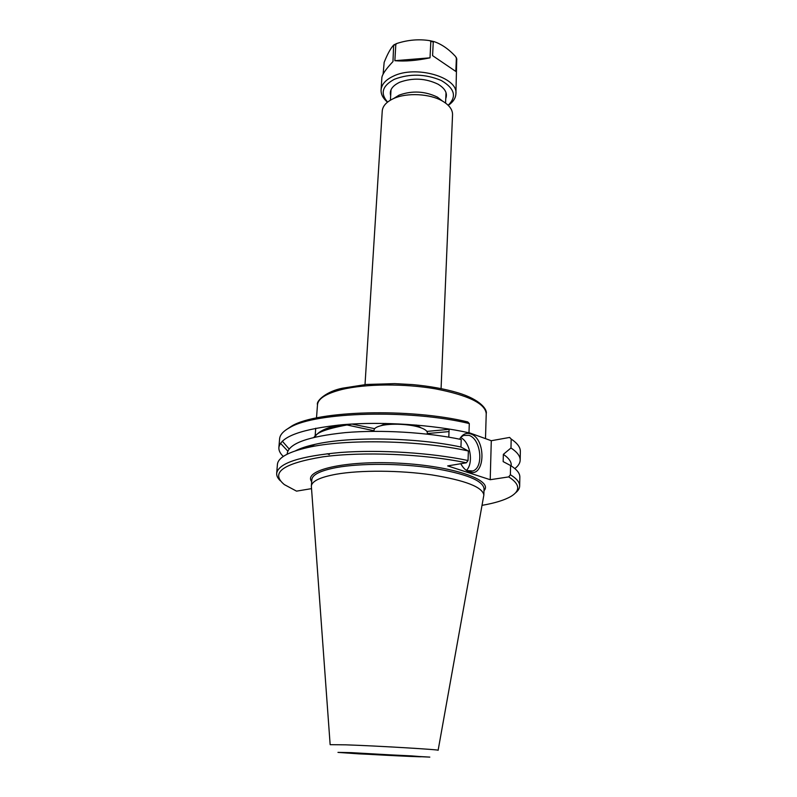 <?xml version="1.0" encoding="UTF-8"?>
<svg xmlns="http://www.w3.org/2000/svg" width="797" height="797" viewBox="0 0 797 797"><rect width="100%" height="100%" fill="white"/><g stroke="black" fill="none" stroke-linecap="round" stroke-linejoin="round"><path stroke-width="1.2" d="M330.147 744.647L311.348 486.07C311.876 481.159 320.125 477.214 336.085 474.255C360.065 470.011 399.715 470.21 431.745 474.882C465.338 480.362 482.703 487.106 483.849 495.116L438.121 750.306C441.887 749.758 377.748 745.902 345.928 744.836L330.157 744.677M365.016 384.592L382.241 111.032C382.68 106.041 386.406 101.906 393.429 98.619L393.598 98.549C406.819 92.422 430.041 93.638 442.554 101.119C449.299 105.124 452.626 109.657 452.547 114.718L441.08 388.577M393.708 98.479L399.118 95.122C412.169 90.45 424.931 91.117 437.423 97.134L442.455 101.04M283.304 456.442C280.136 453.463 278.661 450.474 278.87 447.476L279.608 438.828C279.946 434.763 283.423 430.968 290.058 427.421C315.851 411.88 410.375 409.21 469.294 423.556L467.749 421.932C409.778 407.895 317.405 410.585 291.991 425.887L285.934 429.912M282.277 441.149L289.112 448.94M287.807 451.122L280.464 443.271M515.3 493.054C518.13 490.842 519.594 488.491 519.674 486.001C519.754 482.324 516.655 478.569 510.379 474.733L508.725 476.895L490.215 479.714L447.665 465.906L466.345 462.788C424.193 453.931 362.605 451.401 322.924 456.83C282.845 463.475 269.994 472.741 284.37 484.616L296.534 491.141L311.497 488.641M468.995 432.671L491.291 440.721L509.622 437.433L511.176 439.027C517.383 443.232 520.441 447.376 520.351 451.451L520.182 460.118C520.082 463.127 518.299 465.946 514.842 468.576M508.725 476.895C519.943 484.118 520.64 490.643 510.827 496.491C504.451 500.157 494.857 503.116 482.046 505.348M466.345 462.788L468.048 460.527C431.615 452.816 380.249 449.528 340.767 452.447C299.981 456.153 278.611 463.087 276.679 473.259C276.489 475.749 277.695 478.24 280.285 480.74M427.272 434.126L427.331 432.851C427.341 431.107 425.279 429.453 421.155 427.879L420.587 427.68C410.674 424.034 390.57 423.068 380.727 425.767C376.453 426.893 374.231 428.328 374.062 430.061L373.982 431.336M411.73 755.905L421.364 756.672C425.867 757.489 341.574 753.075 346.147 752.727L411.73 755.905M466.365 470.419C474.006 463.266 470.18 441.707 460.566 437.583M459.61 439.187L460.367 437.882C463.137 433.897 466.564 432.572 470.648 433.907C486.598 438.709 485.273 478.31 469.164 471.914C465.896 470.688 463.097 467.959 460.796 463.715M466.524 470.539L472.8 470.997C484.088 467.6 480.95 438.798 468.995 435.371L463.595 435.401L460.686 437.414M278.87 447.476C280.883 436.467 302.143 428.866 342.66 424.681C381.873 421.354 432.841 424.662 468.985 432.831L469.294 423.556M511.176 439.027L510.977 447.984C517.203 452.108 520.272 456.153 520.182 460.118M468.048 460.527L468.367 451.002L460.945 447.037L461.214 439.516C427.431 432.313 380.886 429.533 345.24 432.622C308.409 436.457 289.082 443.351 287.259 453.294L287.189 454.18M468.367 451.002C420.258 440.213 345.539 438.739 307.801 447.506C288.205 452.009 278.073 457.637 277.426 464.392L276.679 473.259M460.945 447.037C416.512 437.414 349.674 436.308 315.213 444.318C306.855 446.161 300.29 448.332 295.498 450.813M449.119 429.025L448.801 437.154M490.215 479.714L491.291 440.721M510.977 447.984L503.345 454.36L503.166 461.622L510.588 465.538L510.379 474.733M511.206 465.926L511.226 465.03C511.305 461.543 508.685 457.986 503.345 454.36M519.674 486.001L519.843 477.094C519.933 473.318 516.845 469.463 510.588 465.538M430.021 57.832C416.692 60.622 404.966 61.568 394.854 60.692L395.83 44.323L397.065 43.397C408.014 39.88 418.883 38.963 429.673 40.637L430.828 41.374L430.021 57.832L394.854 60.692M448.253 105.353C453.085 102.076 455.635 98.25 455.904 93.867C458.395 77.199 415.426 64.806 392.981 76.333C385.519 79.949 381.554 84.482 381.076 89.951C380.896 94.335 383.028 98.41 387.491 102.165M383.108 74.131L384.154 62.375C387.402 54.176 390.57 48.408 393.658 45.05L392.971 61.578C385.878 69.11 382.171 74.51 381.853 77.767L381.076 89.951M455.904 93.867L456.741 59.038M456.382 57.932L455.824 71.441L432.592 55.641L433.259 41.932L434.106 41.643C441.538 44.134 448.721 49.105 455.645 56.577L456.82 59.347M455.824 71.441L432.592 55.641M448.153 105.264C457 96.696 454.718 88.447 441.309 80.517C425.419 73.842 409.778 73.424 394.395 79.272C382.281 85.817 380.01 93.418 387.591 102.086M445.762 98.559C447.725 93.269 445.134 88.467 437.991 84.163C425.568 78.245 412.876 77.578 399.905 82.171L399.337 82.43C392.184 85.946 389.295 90.37 390.669 95.67M341.953 389.484C365.494 383.785 404.228 383.447 435.481 388.856C468.247 395.252 485.164 403.501 486.23 413.603C487.475 409.698 480.432 399.466 457.767 392.752C444.766 388.886 429.703 386.166 412.577 384.592L394.625 383.626L366.441 384.463L342.71 388.159C327.029 391.078 315.851 400.851 317.495 404.766C318.123 398.54 326.282 393.449 341.953 389.484M449.02 431.595L427.302 433.548M374.022 430.759L346.336 424.821M351.875 424.054L374.67 428.676M426.873 431.416L449.1 429.344M338.197 425.09C328.185 427.381 321.35 430.241 317.694 433.638M329.291 454.609L327.178 453.712M313.948 437.344C317.923 431.336 330.217 426.923 350.81 424.094M311.348 486.07L311.836 479.625C312.374 474.594 320.613 470.559 336.553 467.52C360.493 463.157 400.074 463.316 432.044 468.048C465.568 473.597 482.892 480.461 484.038 488.641L483.849 495.116M483.968 490.723C493.901 480.252 453.284 465.936 399.038 463.177C344.792 460.248 302.91 470.24 311.677 481.697M351.258 752.647L429.812 757.11L358.879 753.862L337.968 752.388L351.258 752.647M395.83 44.323L393.967 45.24M433.259 41.932L430.828 41.374M433.857 41.583L429.981 40.697L433.877 41.583M396.308 43.725L393.897 44.921M485.493 438.629L486.23 413.603M315.154 435.79L315.722 428.248M316.499 417.937L317.495 404.766M315.403 437.005C315.403 432.602 327.687 428.268 352.254 424.004M399.118 95.122L393.598 98.549M437.423 97.134L442.554 101.119M445.563 103.062L446.021 92.631M390.4 100.173L391.028 89.752M291.991 425.887L290.058 427.421M385.788 423.446L380.727 425.767M416.363 425.05L421.155 427.879M467.59 470.987L469.164 471.914M469.941 471.455L472.8 470.997M315.213 444.318L307.801 447.506M456.332 57.613L456.811 59.167M393.828 44.921L396.527 43.606"/></g></svg>
